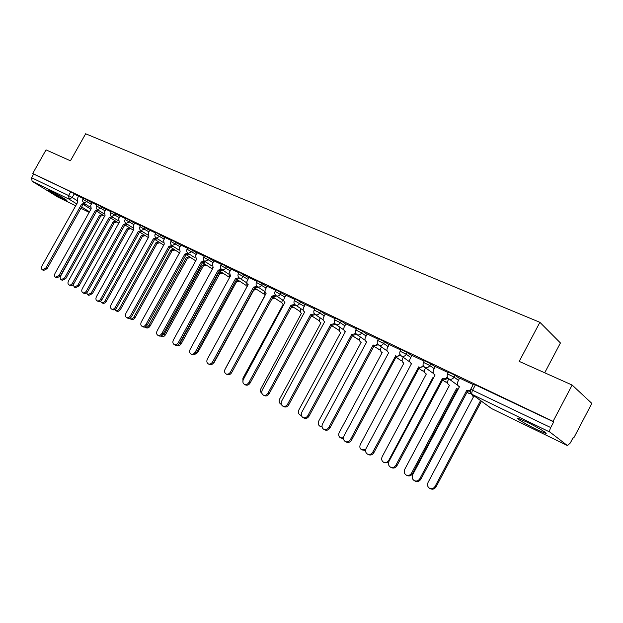 <?xml version="1.0" encoding="UTF-8"?>
<svg xmlns="http://www.w3.org/2000/svg" width="623" height="623" viewBox="0 0 623 623"><rect width="100%" height="100%" fill="white"/><g stroke="black" fill="none" stroke-linecap="round" stroke-linejoin="round"><path stroke-width="0.93" d="M92.103 202.864L83.537 197.935M105.933 209.476L97.281 204.492M120.138 216.259L111.385 211.22M134.716 223.229L125.869 218.128M149.691 230.385L140.743 225.222M165.072 237.737L156.03 232.511M180.888 245.291L171.738 240.003M197.141 253.063L187.889 247.713M213.868 261.053L204.5 255.632M231.071 269.276L221.593 263.794M248.787 277.749L239.193 272.189M267.026 286.471L257.315 280.833M285.825 295.458L275.989 289.742M305.2 304.717L295.232 298.923M325.175 314.272L320.681 311.189L315.082 308.393M345.788 324.131L341.295 321.016L335.563 318.166M367.072 334.317L362.578 331.163L356.699 328.259M389.048 344.831L384.562 341.645L378.535 338.678M411.756 355.694L407.278 352.478L401.095 349.441M435.236 366.939L430.766 363.676L424.419 360.577M459.525 378.566L455.07 375.272L448.552 372.087M536.668 429.512L545.234 433.211C549.844 434.659 537.626 427.246 526.723 422.005L518.375 418.415C513.913 417.06 525.937 424.333 536.668 429.512M64.387 199.524L66.661 200.497C68.849 201.143 56.125 193.621 50.315 190.848L48.111 189.914C46.032 189.337 58.624 196.759 64.387 199.524M573.09 437.673L573.744 437.985L573.168 437.525L570.341 442.937L567.436 445.577L550.086 432.191L472.289 394.507L491.695 408.633L567.343 445.523M544.704 372.788L560.427 342.969L539.892 322.317L519.216 361.395L572.148 385.053L553.068 421.374L32.723 173.482L46.047 149.878L70.446 160.789L85.647 133.774L539.892 322.317M572.148 385.053L591.85 403.4L573.744 437.985M57.947 197.102L32.1 181.254L31.578 177.734L33.658 174.058L70.781 191.752L78.615 196.424M33.658 174.058L32.723 173.482M470.692 389.344L550.732 427.549L553.699 421.888L553.068 421.374M550.732 427.549C549.642 429.823 549.424 431.373 550.086 432.191M473.223 384.578L459.587 378.068L457.85 381.712C456.978 383.713 457.352 385.31 458.964 386.494L459.455 386.751L412.714 474.625C411.639 477.21 412.169 479.219 414.287 480.652C416.553 481.556 418.407 480.886 419.863 478.651L466.798 390.302L470.365 390.278M448.249 372.655L435.282 366.472L433.569 370.054C432.712 372.017 433.063 373.582 434.62 374.735L435.088 374.968L389.025 461.285C387.965 463.816 388.456 465.778 390.496 467.172C392.692 468.037 394.499 467.367 395.924 465.171L442.416 378.511C444.378 379.22 445.998 378.62 447.283 376.728M424.115 361.138L411.935 355.359M400.791 350.009L389.211 344.519M378.231 339.239L367.227 334.021M356.395 328.819L345.936 323.859M335.26 318.735L325.315 314.015M314.779 308.953L305.332 304.476M294.928 299.484L285.949 295.224M275.685 290.295L267.142 286.253M257.011 281.386L248.896 277.539M238.889 272.734L231.18 269.081M221.29 264.339L213.969 260.866M204.196 256.178L197.242 252.883M187.585 248.25L180.841 245.034L179.408 247.954L180.125 251.731L141.366 321.826C140.44 323.843 140.642 325.338 141.982 326.296C143.477 326.857 144.809 326.234 145.984 324.419L184.883 254.028L187.975 253.257M171.434 240.548L165.025 237.488L163.615 240.369L164.285 244.068L125.994 313.167C125.083 315.16 125.27 316.624 126.562 317.559C128.019 318.104 129.327 317.481 130.487 315.697L168.911 246.303L171.925 245.548M155.727 233.049L149.777 230.23M140.448 225.752L134.661 222.995L133.283 225.799L133.875 229.373L96.495 296.556C95.599 298.487 95.755 299.897 96.978 300.792C98.364 301.298 99.618 300.683 100.747 298.947L138.259 231.491L141.125 230.744M125.573 218.657L120.216 216.119M111.089 211.742L105.879 209.258L104.532 211.984L105.053 215.441L68.538 280.809C67.658 282.686 67.79 284.049 68.951 284.906C70.259 285.381 71.466 284.773 72.564 283.083L109.212 217.45L111.938 216.718M96.986 205.014L92.173 202.732M83.241 198.449L78.553 196.214L77.244 198.869L77.696 202.218L42.006 265.873C41.141 267.695 41.258 269.011 42.348 269.821L45.829 268.022L81.644 204.126L84.245 203.41M553.699 421.888L473.527 384.009M470.279 391.337L467.725 390.971L420.875 479.165C419.427 481.4 417.574 482.062 415.315 481.166L414.287 480.652M466.798 390.302L467.725 390.971M471.401 393.876L473.457 396.898L428.056 482.436C427.02 484.951 427.542 486.913 429.629 488.323C431.856 489.203 433.67 488.564 435.08 486.392L480.574 400.581M481.447 401.22L436.045 486.882C434.636 489.047 432.821 489.686 430.602 488.806L429.629 488.323M473.418 396.968L472.966 396.649M447.875 377.951L445.757 379.384L443.14 379.088L396.968 465.708C395.543 467.896 393.736 468.558 391.548 467.694L390.496 467.172M442.19 378.402L443.14 379.088M411.951 355.336L410.105 358.778C409.256 360.717 409.584 362.243 411.094 363.357L411.538 363.591L366.129 448.396C365.078 450.873 365.537 452.789 367.515 454.136C369.634 454.977 371.394 454.315 372.803 452.15L418.625 367.009C420.432 367.679 421.973 367.142 423.251 365.413M423.913 366.55L419.38 367.593L373.862 452.695C372.461 454.852 370.701 455.514 368.582 454.681L367.515 454.136M418.399 366.9L419.38 367.593M457.96 389.554L456.48 388.659L458.209 389.087M448.84 378.862L447.992 380.451C447.158 382.366 447.509 383.893 449.043 385.03L449.502 385.263L404.748 469.321C403.712 471.79 404.21 473.706 406.227 475.069C408.377 475.925 410.152 475.279 411.538 473.145L456.48 388.659M457.383 389.305L412.527 473.651C411.141 475.785 409.366 476.424 407.216 475.567L406.227 475.069M433.639 377.686L433.086 377.289L433.709 377.561M425.649 367.913L424.902 369.307C424.076 371.191 424.411 372.686 425.898 373.784L426.334 374.01L382.195 456.636C381.175 459.058 381.642 460.927 383.589 462.258C385.676 463.076 387.397 462.437 388.768 460.335L433.086 377.289M388.635 462.243L384.601 462.764L383.589 462.258M389.227 344.488L387.413 347.875C386.564 349.783 386.875 351.279 388.339 352.361L388.76 352.579L343.989 435.929C342.954 438.358 343.382 440.235 345.29 441.543C347.346 442.346 349.059 441.684 350.445 439.558L395.621 355.889C397.295 356.52 398.767 356.037 400.028 354.44M409.918 362.041L400.729 355.484L396.399 356.488L351.528 440.118C350.149 442.244 348.436 442.898 346.38 442.096L345.29 441.543M395.403 355.788L396.399 356.488M367.243 333.998L365.444 337.323C364.611 339.2 364.899 340.664 366.316 341.716L366.721 341.926L322.574 423.866C321.546 426.257 321.951 428.087 323.789 429.356C325.782 430.135 327.457 429.473 328.819 427.386L373.146 345.033L375.591 345.251L377.577 343.795M378.348 344.807L374.174 345.734L329.917 427.954C328.562 430.041 326.888 430.695 324.902 429.925L323.789 429.356M373.146 345.033L374.174 345.734M345.952 323.835L344.184 327.106C343.351 328.96 343.623 330.392 345.002 331.413L345.391 331.615L301.844 412.192C300.823 414.536 301.205 416.328 302.98 417.558C304.912 418.313 306.547 417.659 307.887 415.596L351.606 334.621L355.85 333.484M356.683 334.442L352.649 335.33L309.008 416.18C307.669 418.235 306.041 418.89 304.11 418.134L302.98 417.558M351.606 334.621L352.649 335.33M403.206 357.306L402.551 358.513C401.734 360.374 402.045 361.838 403.494 362.905L403.906 363.116L360.374 444.363C359.362 446.738 359.798 448.568 361.675 449.853L365.802 449.144M365.553 450.491L361.675 449.853M381.478 347.011L380.91 348.062C380.1 349.892 380.388 351.325 381.79 352.369L382.195 352.571L339.239 432.479C338.242 434.807 338.655 436.598 340.47 437.844L343.429 437.852M343.444 438.701L340.47 437.844M360.429 337.02L359.93 337.931C359.128 339.737 359.409 341.147 360.764 342.152L361.145 342.346L318.766 420.961C317.785 423.251 318.166 425.003 319.918 426.218L322.013 426.475M322.107 427.09L319.918 426.218M325.331 313.992L323.578 317.216C322.761 319.031 323.018 320.44 324.349 321.437L324.723 321.624L281.767 400.885C280.755 403.19 281.113 404.942 282.834 406.141C284.703 406.866 286.3 406.212 287.616 404.179L330.751 324.536L334.816 323.477M335.711 324.388L331.81 325.253L288.753 404.771C287.437 406.796 285.848 407.45 283.971 406.726L282.834 406.141M330.751 324.536L331.81 325.253M340.026 327.324L339.597 328.119C338.803 329.894 339.068 331.272 340.384 332.254L340.75 332.441L298.923 409.794C297.95 412.044 298.308 413.765 300.006 414.941L301.345 415.268M301.446 415.65L300.006 414.941M305.34 304.452L303.619 307.622C302.809 309.413 303.043 310.791 304.343 311.765L304.694 311.944L262.306 389.928C261.317 392.194 261.644 393.907 263.303 395.075C265.125 395.776 266.683 395.122 267.983 393.129L310.534 314.763L314.444 313.766M315.394 314.638L311.609 315.487L269.136 393.728C267.835 395.722 266.278 396.368 264.464 395.667L263.303 395.075M310.534 314.763L311.609 315.487M320.245 317.917L319.879 318.594C319.085 320.347 319.334 321.694 320.611 322.652L320.962 322.831L279.68 398.969C278.715 401.181 279.057 402.863 280.7 404.015L281.339 404.249M285.957 295.201L284.259 298.324C283.457 300.091 283.683 301.439 284.937 302.381L243.445 379.306C242.464 381.533 242.775 383.215 244.38 384.344C246.147 385.022 247.674 384.375 248.951 382.405L290.941 305.293L294.702 304.351M295.699 305.184L292.031 306.018L250.111 383.013C248.834 384.983 247.315 385.621 245.548 384.944L244.38 384.344M290.941 305.293L292.031 306.018M301.057 308.774L300.738 309.351C299.959 311.079 300.185 312.403 301.431 313.338L261.014 388.472C260.064 390.613 260.367 392.249 261.925 393.386M312.022 316.126L310.799 316.99M267.158 286.23L265.476 289.298C264.682 291.042 264.892 292.366 266.114 293.285L225.152 369.011C224.179 371.199 224.475 372.842 226.024 373.94C227.745 374.594 229.233 373.956 230.494 372.017L271.932 296.104L275.561 295.209M276.596 296.011L273.038 296.836L231.67 372.624C230.409 374.563 228.921 375.202 227.208 374.548L226.024 373.94M271.932 296.104L273.038 296.836M282.421 299.889L281.728 302.638L283.13 304.452L242.9 378.278L242.97 382.421M291.673 306.687L292.078 306.314M293.129 307.007L290.902 308.105M248.912 277.523L246.801 281.845L247.082 283.66L248.156 284.61L207.404 359.012C206.439 361.161 206.711 362.773 208.214 363.848C209.889 364.478 211.337 363.84 212.583 361.932L253.491 287.187L256.995 286.331M258.062 287.117L254.605 287.927L213.767 362.547C212.529 364.455 211.072 365.094 209.406 364.463L208.214 363.848M253.491 287.187L254.605 287.927M264.339 291.252L265.032 295.66L224.794 369.844M272.173 298.425L273.723 297.459M274.79 298.16L271.799 299.11M231.188 269.066L229.552 272.041L230.409 276.036L190.171 349.308C189.213 351.427 189.47 353.007 190.934 354.051C192.554 354.658 193.979 354.028 195.201 352.143L235.587 278.536L238.975 277.71M240.073 278.473L236.717 279.275L196.393 352.766C195.17 354.651 193.753 355.281 192.133 354.666L190.934 354.051M235.587 278.536L236.717 279.275M256.972 289.555L253.39 290.147M246.763 282.865L246.942 286.829M253.53 289.897L255.897 288.854M253.654 290.318L214.335 362.173L212.708 363.863M213.977 260.85L212.357 263.786L213.167 267.695L173.435 339.885C172.493 341.965 172.727 343.514 174.144 344.535C175.717 345.126 177.111 344.488 178.318 342.634L218.198 270.133L221.484 269.323M222.606 270.078L219.335 270.873L179.525 343.265C178.318 345.119 176.924 345.749 175.351 345.158L174.144 344.535M218.198 270.133L219.335 270.873M239.66 281.199L236.6 282.032L235.556 281.386M229.42 275.195L229.357 277.936M236.6 282.032L235.572 281.362L238.57 280.49M236.436 281.946L197.592 352.75L194.072 354.791M197.25 252.868L195.653 255.757L196.409 259.596L157.175 330.727C156.241 332.775 156.459 334.294 157.829 335.283C159.363 335.859 160.726 335.229 161.918 333.398L201.299 261.964L204.492 261.177M205.629 261.925L202.452 262.704L163.133 334.037C161.941 335.867 160.578 336.49 159.044 335.922L157.829 335.283M201.299 261.964L202.452 262.704M222.824 273.069L219.685 273.816L218.587 273.108L221.726 272.36M212.731 267.462L212.498 268.91M178.014 344.908L180.164 342.985L218.587 273.108M219.685 273.816L181.316 343.592C180.156 345.383 178.817 345.991 177.29 345.422L177.096 345.313M189.127 253.997L186.036 254.768L147.199 325.066C146.023 326.865 144.692 327.496 143.197 326.935L141.982 326.296M184.883 254.028L186.036 254.768M206.454 265.164L203.394 265.896L202.288 265.188L205.349 264.456M160.773 336.054L164.324 334.076L202.288 265.188M203.394 265.896L165.492 334.691C164.34 336.459 163.024 337.059 161.544 336.506L160.711 336.07M173.085 246.287L170.071 247.051L131.71 316.344C130.55 318.119 129.249 318.742 127.793 318.205L126.562 317.559M168.911 246.303L170.071 247.051M190.521 257.47L187.694 258.272L186.433 257.486L189.415 256.762M144.824 327.083L145.05 327.215C146.491 327.76 147.783 327.153 148.92 325.408L186.433 257.486M187.546 258.195L150.088 326.031C148.952 327.768 147.667 328.368 146.218 327.83L145.05 327.215M149.785 230.214L148.243 232.979L148.874 236.623L111.05 304.748C110.139 306.711 110.31 308.144 111.572 309.063C112.989 309.584 114.266 308.969 115.411 307.209L153.375 238.796L156.318 238.048M157.479 238.788L154.543 239.544L116.641 307.855C115.496 309.615 114.219 310.231 112.802 309.709L111.572 309.063M153.375 238.796L154.543 239.544M175.024 249.987L172.119 250.703L170.998 249.987L173.903 249.27M129.545 318.283L130.129 318.774C131.539 319.295 132.8 318.696 133.922 316.975L170.998 249.987M172.119 250.703L135.098 317.598C133.976 319.319 132.715 319.911 131.305 319.389L130.129 318.774M142.293 231.491L139.435 232.231L101.977 299.601C100.848 301.33 99.594 301.945 98.216 301.439L96.978 300.792M138.259 231.491L139.435 232.231M159.924 242.69L157.237 243.468L155.968 242.69L158.803 241.981M114.78 309.67L115.605 310.55C116.976 311.056 118.214 310.464 119.32 308.759L155.968 242.69M157.097 243.398L120.504 309.39C119.398 311.079 118.16 311.679 116.789 311.173L115.605 310.55M120.223 216.103L118.72 218.798L119.273 222.318L82.329 288.581C81.442 290.482 81.59 291.868 82.781 292.74C84.128 293.231 85.359 292.623 86.472 290.91L123.541 224.373L126.337 223.641M127.513 224.381L124.725 225.121L87.703 291.564C86.589 293.277 85.367 293.885 84.019 293.394L82.781 292.74M123.541 224.373L124.725 225.121M145.221 235.587L142.597 236.358L141.328 235.58L144.092 234.871M100.498 301.205L101.456 302.544C102.795 303.035 104.01 302.443 105.1 300.761L141.328 235.58M142.457 236.288L106.284 301.392C105.194 303.066 103.979 303.658 102.639 303.167L101.456 302.544M113.121 217.466L110.396 218.19L73.802 283.738C72.704 285.427 71.505 286.035 70.189 285.552L68.951 284.906M109.212 217.45L110.396 218.19M130.9 228.664L128.198 229.365L127.061 228.649L129.763 227.956M86.667 292.833L87.672 294.741L91.246 292.974L127.061 228.649M128.198 229.365L92.438 293.597L88.863 295.364L87.672 294.741M92.181 202.716L90.709 205.341L91.199 208.744L55.097 273.248C54.224 275.093 54.349 276.433 55.478 277.266L59.029 275.452L95.249 210.699L97.912 209.974M99.096 210.722L96.433 211.438L60.267 276.114L56.716 277.92L55.478 277.266M95.249 210.699L96.433 211.438M116.937 221.92L114.297 222.613L113.16 221.897L115.8 221.204M73.358 284.399L74.238 287.133L77.743 285.373L113.16 221.897M114.297 222.613L78.934 286.004L75.43 287.756L74.238 287.133M85.429 204.149L82.836 204.866L47.075 268.684L43.594 270.483L42.348 269.821M81.644 204.126L82.836 204.866M103.317 215.34L100.871 216.088L99.602 215.317L102.18 214.624M95.412 213.268L60.766 275.818C59.917 277.609 60.042 278.909 61.14 279.719L64.582 277.967L99.602 215.317M100.747 216.025L65.773 278.598L62.331 280.342L61.14 279.719M82.766 199.305L91.332 204.227M87.788 200.139L87.025 201.517L83.793 203.129L90.226 207.148M96.503 205.878L105.162 210.862M101.611 206.727L100.833 208.121L97.437 209.678M110.598 212.622L119.351 217.661M115.792 213.494L115.006 214.904L111.533 216.461M125.075 219.553L133.922 224.646M130.347 220.433L129.553 221.866L126.01 223.431M139.941 226.671L148.889 231.826M145.307 227.566L144.505 229.015L140.868 230.58M155.213 233.975L164.262 239.193M160.672 234.894L159.862 236.366L156.28 238.017L163.14 242.402M170.912 241.49L180.063 246.77M176.473 242.425L175.647 243.92L171.987 245.579L178.941 250.041M187.056 249.216L196.315 254.566M192.717 250.173L191.876 251.684L188.138 253.359L195.186 257.906M203.659 257.167L213.027 262.579M209.421 258.14L208.58 259.674L204.749 261.356L211.906 265.99M220.737 265.343L230.222 270.826M226.616 266.34L225.76 267.898C224.677 269.549 223.416 270.133 221.975 269.658L221.64 269.447M238.329 273.762L247.923 279.322M244.317 274.774L243.453 276.363C242.355 278.037 241.062 278.629 239.582 278.131L246.809 282.897M256.435 282.437L266.153 288.067M262.556 283.473L261.676 285.077C260.562 286.782 259.238 287.374 257.712 286.86L265.055 291.728M275.101 291.369L284.937 297.078M281.339 292.428L280.451 294.064C279.322 295.793 277.967 296.384 276.394 295.855L283.847 300.839M294.336 300.582L304.304 306.368M300.707 301.664L299.803 303.323C298.658 305.075 297.272 305.683 295.652 305.13L303.23 310.231M314.171 310.075L319.77 312.878L324.272 315.947M320.681 311.189L319.77 312.878C318.602 314.654 317.185 315.261 315.518 314.693L314.981 314.335M334.637 319.879L340.368 322.73L344.869 325.837M341.295 321.016L340.368 322.73C339.185 324.544 337.736 325.151 336.007 324.56L335.408 324.155M355.764 329.995L361.636 332.908L366.137 336.046M362.578 331.163L361.636 332.908C360.437 334.746 358.941 335.361 357.166 334.746L356.496 334.278M377.585 340.438L383.604 343.421L388.098 346.59M384.562 341.645L383.604 343.421C382.382 345.29 380.855 345.905 379.018 345.267L378.254 344.714M400.13 351.24L406.313 354.285L410.798 357.485M407.278 352.478L406.313 354.285C405.067 356.185 403.494 356.8 401.601 356.138L401.383 356.021C399.709 354.721 399.32 353.085 400.207 351.099L401.173 349.301M423.445 362.399L429.792 365.514L434.262 368.754M430.766 363.676L429.792 365.514C428.523 367.445 426.911 368.068 424.956 367.383L423.944 366.589M447.563 373.948L454.081 377.133L458.536 380.419M455.07 375.272L454.081 377.133C452.789 379.103 451.138 379.726 449.113 379.01L447.929 378.021M74.324 193.722L72.182 197.538L76.761 200.396M84.121 204.983L90.927 209.227M89.486 211.812L81.66 206.961M76.746 203.916L69.106 199.181L32.1 181.254M57.666 196.961L75.71 205.761M89.182 212.342L80.904 208.308L89.19 212.334M423.749 366.737L425.579 368.045M447.516 378.356L448.661 379.189M468.387 393.035L471.261 393.728M444.861 381.65L447.532 382.296M422.09 370.623L424.442 371.246M400.036 359.938L402.1 360.538M378.659 349.589L380.458 350.157M357.945 339.551L359.487 340.08M337.845 329.816L339.161 330.307M318.353 320.37L319.443 320.814M299.422 311.196L300.309 311.586M281.043 302.287L281.728 302.622M263.179 293.635L263.685 293.9M245.82 285.217L236.709 279.283M475.544 384.64L472.693 389.998C471.673 392.163 471.533 393.666 472.289 394.507L470.926 393.284M70.781 191.752L68.631 195.567L72.182 197.538L69.106 199.181L68.631 195.567L31.578 177.734M473.612 383.838L470.778 389.188C469.851 391.275 470.272 392.996 472.032 394.359L490.971 408.151M567.436 445.577L491.913 408.735M467.04 390.419L467.966 391.088M419.863 478.651L420.875 479.165M436.045 486.882L435.08 486.392M442.416 378.511L443.374 379.197M395.924 465.171L396.968 465.708M418.625 367.009L419.606 367.702M372.803 452.15L373.862 452.695M457.617 389.414L456.714 388.768M412.527 473.651L411.538 473.145M389.367 460.646L388.768 460.335M395.621 355.889L396.617 356.59M350.445 439.558L351.528 440.118M373.356 345.134L374.384 345.843M328.819 427.386L329.917 427.954M351.816 334.715L352.859 335.431M307.887 415.596L309.008 416.18M330.945 324.63L332.004 325.346M287.616 404.179L288.753 404.771M310.729 314.856L311.804 315.581M267.983 393.129L269.136 393.728M291.128 305.379L292.218 306.111M248.951 382.405L250.111 383.013M272.111 296.19L273.217 296.922M230.494 372.017L231.67 372.624M253.662 287.273L254.784 288.005M212.583 361.932L213.767 362.547M235.759 278.621L236.888 279.353M195.201 352.143L196.393 352.766M253.826 290.404L253.405 290.123M218.362 270.211L219.498 270.95M178.318 342.634L179.525 343.265M197.592 352.75L196.673 352.268M201.463 262.042L202.607 262.781M161.918 333.398L163.133 334.037M219.849 273.886L218.751 273.186M181.316 343.592L180.164 342.985M185.039 254.098L186.191 254.846M145.984 324.419L147.199 325.066M203.55 265.974L202.444 265.266M165.492 334.691L164.324 334.076M169.059 246.381L170.227 247.121M130.487 315.697L131.71 316.344M187.694 258.272L186.581 257.564M150.088 326.031L148.92 325.408M153.523 238.866L154.691 239.614M115.411 307.209L116.641 307.855M172.267 250.773L171.146 250.064M135.098 317.598L133.922 316.975M138.399 231.561L139.575 232.301M100.747 298.947L101.977 299.601M157.237 243.468L156.108 242.76M120.504 309.39L119.32 308.759M123.681 224.444L124.857 225.183M86.472 290.91L87.703 291.564M142.597 236.358L141.468 235.65M106.284 301.392L105.1 300.761M109.344 217.513L110.528 218.26M72.564 283.083L73.802 283.738M128.338 229.428L127.201 228.719M92.438 293.597L91.246 292.974M95.381 210.761L96.565 211.509M59.029 275.452L60.267 276.114M114.43 222.676L113.293 221.959M78.934 286.004L77.743 285.373M81.769 204.188L82.96 204.928M45.829 268.022L47.075 268.684M100.871 216.088L99.735 215.379M65.773 278.598L64.582 277.967M545.553 432.596L545.234 433.211M448.638 371.931L447.641 373.792C446.73 375.84 447.135 377.53 448.856 378.87L457.866 385.411M467.118 392.116L468.815 393.354L471.385 393.861M424.504 360.421L423.523 362.251C422.62 364.268 423.017 365.935 424.715 367.251L433.476 373.512M378.605 338.538L377.655 340.306C376.783 342.261 377.164 343.88 378.807 345.15L387.163 350.967M356.769 328.126L355.834 329.871C354.97 331.794 355.351 333.383 356.971 334.637L365.148 340.275M335.626 318.049L334.699 319.763C333.85 321.655 334.224 323.228 335.82 324.458L343.849 329.933M315.145 308.284L314.233 309.966C313.392 311.835 313.758 313.385 315.339 314.599L323.22 319.926M295.294 298.822L294.391 300.473C293.565 302.319 293.931 303.845 295.489 305.036M276.044 289.64L275.148 291.268C274.338 293.09 274.696 294.593 276.238 295.769M257.369 280.739L256.489 282.344C255.679 284.135 256.037 285.614 257.564 286.782M239.24 272.095L238.375 273.676C237.581 275.452 237.931 276.908 239.442 278.06M221.64 263.708L220.783 265.266C219.997 267.01 220.355 268.451 221.843 269.588L229.1 274.322M204.546 255.555L203.698 257.089C202.927 258.81 203.269 260.235 204.749 261.356M187.928 247.635L187.095 249.145C186.332 250.851 186.674 252.253 188.138 253.359M171.777 239.933L170.951 241.42C170.196 243.102 170.538 244.489 171.987 245.579M156.062 232.449L155.252 233.913C154.504 235.572 154.847 236.942 156.28 238.017M140.782 225.16L139.973 226.608C139.241 228.244 139.575 229.599 140.993 230.666L147.768 234.964M125.901 218.066L125.106 219.498C124.382 221.11 124.717 222.45 126.126 223.501L132.8 227.73M111.416 211.158L110.629 212.568C109.913 214.164 110.248 215.488 111.642 216.531L118.238 220.69M97.313 204.437L96.534 205.824C95.825 207.404 96.16 208.705 97.538 209.741L104.049 213.829M83.56 197.88L82.423 200.77L83.793 203.129M442.626 380.053L445.25 381.922L447.54 382.452M418.944 368.403L422.433 370.864L424.458 371.394M396.041 357.158L400.348 360.156L402.115 360.678M373.878 346.287L380.474 350.282M352.416 335.774L359.502 340.197M331.623 325.603L339.177 330.4M311.469 315.752L319.451 320.892M291.93 306.212L300.317 311.648M272.975 296.961L281.736 302.661M254.573 287.99L263.685 293.924M219.639 271.013L229.093 277.142M212.435 269.027L202.942 262.906M195.739 260.819L186.651 254.994M179.502 252.845L170.788 247.284M163.717 245.104L155.329 239.777M148.352 237.565L140.276 232.465M133.392 230.237L125.62 225.339M118.829 223.112L111.33 218.4M104.648 216.173L97.406 211.641M57.799 197.039L75.702 205.769M434.62 374.735L435.049 375.038M411.094 363.357L411.507 363.653M449.471 385.333L449.043 385.03M426.303 374.073L425.898 373.784M388.339 352.361L388.729 352.634M281.378 404.358L280.7 404.015"/></g></svg>
